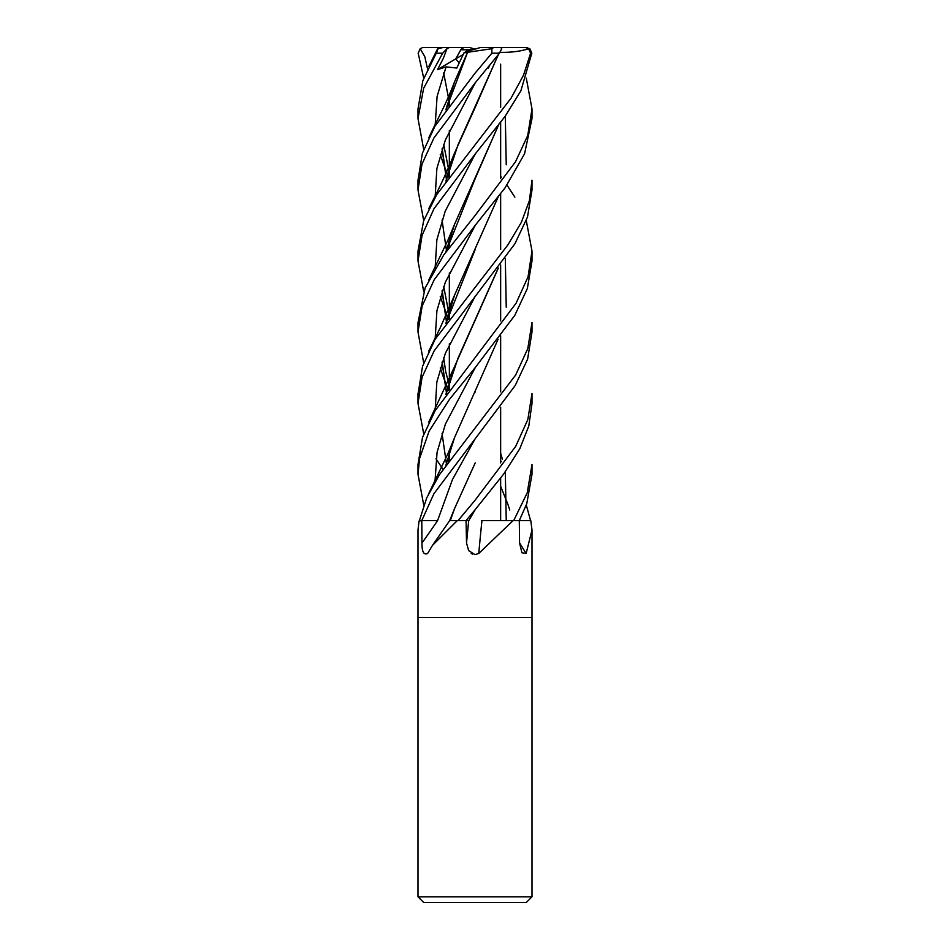 <?xml version="1.0" encoding="UTF-8"?>
<svg xmlns="http://www.w3.org/2000/svg" width="950" height="950" viewBox="0 0 950 950"><rect width="100%" height="100%" fill="white"/><g stroke="black" fill="none" stroke-linecap="round" stroke-linejoin="round"><path stroke-width="1.43" d="M481.697 520.553L513.641 520.6M487.979 520.6L530.777 520.6L532 529.969L526.146 553.47L521.93 552.769L519.591 543.056L519.282 520.6L530.575 520.6L526.288 505.044M532 896.8L526.3 902.5L423.7 902.5L418 896.8L532 896.8L532 617.5L475 617.5L532 617.5L532 529.969M513.071 520.6L478.776 553.47L475 554.622L468.659 550.62L466.533 543.056L466.058 520.6L457.294 520.6L432.499 545.347L427.631 553.47C423.795 555.287 421.907 551.819 421.954 543.056L421.776 520.6L437.594 520.6A962.504 677.623 -68.8 0 1 421.954 543.056M421.776 520.6L433.877 493.774L515.28 385.391L527.618 359.112L532 332.025L532 322.525L527.784 348.638L515.624 375.084L439.517 474.608L426.716 497.883L419.401 520.6L421.776 520.6L419.033 521.039L418 529.969L418 617.5L475 617.5L418 617.5L418 896.8M471.224 553.47L472.494 554.111M449.694 520.553L456.677 520.6A945.689 665.772 -68.8 0 1 456.38 521.039M456.677 520.6L457.294 520.6M481.947 520.6A963.882 213.513 -74.7 0 0 478.776 553.47M475.214 462.887L454.516 508.654L450.324 520.553L466.07 520.6L475.309 509.473L468.813 520.6L465.904 520.6M519.579 542.913A963.882 892.109 -47.4 0 0 526.146 553.47M472.684 49.78L466.331 51.336L468.683 49.78L472.684 49.78M459.147 62.961L455.739 58.876L460.809 49.78L468.683 49.78M423.712 149.518L418 118.56L423.617 88.338L442.664 53.2L446.916 48.723L443.412 58.211L437.511 69.647L446.072 66.868L456.796 68.056L463.956 52.915L466.343 51.336L475 49.151L469.502 47.5L462.211 47.5L455.739 58.876L463.208 54.471M437.511 69.647L455.739 58.876L459.147 62.973M446.916 48.723L449.433 47.5L423.7 47.5M462.175 47.571L463.588 49.78M436.905 51.846C439.078 45.849 438.864 46.301 436.264 53.2L422.845 80.643L418 108.965L418 118.56M423.712 78.126L418.178 53.2L420.185 48.723L424.769 56.561L427.559 68.946M423.712 505.044L418 474.299L419.556 458.553L429.151 431.086L449.516 399.309L475.332 367.448L514.817 315.341L527.357 288.503L532 260.989L532 251.073M500.65 176.273L501.279 177.127M506.979 185.155L514.876 197.149M526.288 220.602L532 251.061L528.034 276.889L516.052 303.276L435.076 410.792L422.489 437.511L418 464.514L418 474.299M475 83.089L499.486 53.2L501.731 48.723L500.733 47.5L493.632 47.5L491.874 48.699L491.851 53.2L475 73.233L434.946 126.231L422.382 153.259L418 180.203L418 190.036L421.99 164.16L433.972 137.881L475 83.089M423.712 220.602L418 190.036M468.813 520.6L475.309 509.473L503.666 474.062L519.828 448.685L528.794 425.992L532 403.453L532 393.514L527.832 419.544L515.684 446.381L475 500.317L458.09 520.6M423.712 433.901L418 403.453L422.073 377.304L434.138 350.894L514.829 243.901L527.476 217.111L532 190M532 190.036L532 180.203L529.388 200.64L521.36 222.348L507.704 245.171L435.136 339.257L422.524 366.403L418 394.155M532 464.514L527.226 492.836L513.689 520.6L519.282 520.6L526.751 503.773L532 474.299L532 464.514M423.712 291.531L418 260.989L422.073 235.315L433.996 208.691L475 154.244L504.961 116.541L520.897 90.784L531.822 53.2L529.815 48.723L525.706 47.5L528.592 48.699L530.587 53.2L523.545 75.133L511.088 98.135L436.703 194.643L423.629 220.839L418 251.061M500.65 460.75L501.267 461.558M475 225.578L505.008 187.946L524.566 153.781L532 118.56L532 108.965L527.737 135.494L515.529 161.749L475 215.614L443.721 255.004L425.137 287.909L418 322.525L418 332.025L422.168 305.995L434.269 279.644L475 225.578M526.288 78.126L532 108.965M436.858 50.291L438.282 48.699L442.926 47.5L462.211 47.5M446.441 108.098L446.619 108.799M498.109 339.197L454.527 437.653L445.859 465.381M446.524 107.801L446.738 108.644M505.305 258.412L506.243 307.23M475.249 391.744L474.858 392.576M447.616 103.55L448.733 106.032L447.616 103.55M475.332 367.448L445.431 424.021L437.071 452.307L435.053 480.593L437.071 452.307L445.431 424.021L475.332 367.448M498.133 54.981L475.273 107.243M498.334 54.708L457.983 144.851L446.084 180.785M446.524 249.862L446.738 250.741M475.261 107.267L454.527 153.081L445.883 181.082M442.047 220.032L446.358 249.85M446.441 250.183L446.619 250.907M499.142 52.321C511.159 52.594 521.17 51.312 529.186 48.498M487.872 67.616L488.419 68.056L489.701 65.443M475.321 82.698L445.384 139.923L436.869 168.542L435.124 197.149L436.869 168.542L445.384 139.923L475.321 82.709M447.628 245.551L448.733 248.045L447.628 245.551M498.121 197.054L454.516 295.224L445.883 323.368M442.047 362.425L446.358 392.279M446.441 392.599L446.619 393.348M423.712 363.007L418 332.025M505.305 116.054L506.243 164.777M475.249 249.339L446.096 323.083M442.189 361.997L446.441 391.958M446.512 392.279L446.726 393.181M475.332 225.174L445.336 282.233L436.917 310.757L435.124 339.281L436.917 310.757L445.336 282.233L475.332 225.174M440.266 367.994L443.472 377.399L440.266 367.994M443.769 378.195L447.533 387.636L443.769 378.195M447.616 387.861L448.721 390.426L447.616 387.861M500.65 486.269L507.799 504.046L500.65 486.269M507.953 504.509L509.723 509.996L507.953 504.509M446.738 464.194L446.524 463.315M446.096 394.084L457.924 358.387L498.133 268.304M498.346 268.019L454.539 366.641L445.871 394.392M442.035 433.331L446.358 463.315M446.441 463.636L446.619 464.348M475.309 296.056L445.324 353.388L436.834 382.054L435.124 410.721M447.616 459.111L448.733 461.558M443.021 469.371L435.979 458.791M475.321 153.876L445.229 211.149L436.869 239.792L435.112 268.434M440.266 296.578L447.533 316.801M447.616 316.991L448.721 319.521M498.121 125.827L475.261 178.422L446.096 251.619M442.201 290.498L446.441 321.041M446.512 321.326L446.726 322.204M500.65 453.209L502.384 459.111M505.305 471.758L506.243 520.541M498.358 125.531L454.539 224.342L445.859 251.964M442.035 290.985L446.369 321.326M446.441 321.611L446.631 322.347M446.072 66.868L437.107 96.413L435.112 125.946M440.277 154.399L443.472 163.97M443.757 164.777L447.533 174.349M447.616 174.551L448.721 177.127M475.321 438.496L452.449 479.548L437.594 520.6M467.554 52.321L446.096 109.499M442.201 148.521L446.441 178.671M446.512 178.98L446.726 179.882M463.956 52.915L467.578 52.274L454.527 81.866L445.871 109.808M442.047 148.948L446.369 178.98M446.441 179.277L446.619 180.037M467.519 52.321L491.874 48.699M420.185 48.723L422.465 47.631M487.861 47.5L525.706 47.5M475 49.151L480.498 47.5L493.632 47.5M450.549 47.5L456.059 47.5M488.015 67.45L488.419 68.056M468.706 520.6A962.504 213.216 -74.7 0 0 466.533 543.056M436.276 53.2L442.664 53.2M491.851 53.2L499.486 53.2M530.587 53.2L531.822 53.2M500.65 64.172L500.65 107.374L500.65 64.172M500.65 122.455L500.65 178.553L500.65 122.455M500.65 193.812L500.65 249.422L500.65 193.812M500.65 264.931L500.65 320.91L500.65 264.931M500.65 335.849L500.65 391.839L500.65 335.849M500.65 407.312L500.65 462.899L500.65 407.312M500.65 478.23L500.65 520.541L500.65 478.23M454.516 508.654L449.671 520.6L432.499 545.347M449.35 97.518L449.35 105.212L449.35 97.518M449.35 130.459L449.35 167.912L449.35 130.459M449.35 168.388L449.35 176.273L449.35 168.388M449.35 239.673L449.35 247.214L449.35 239.673M449.35 272.911L449.35 310.436L449.35 272.911M449.35 310.864L449.35 318.689L449.35 310.864M449.35 343.769L449.35 381.282L449.35 343.769M449.35 381.758L449.35 389.571L449.35 381.758M449.35 453.209L449.35 460.75L449.35 453.209M437.629 48.699L428.747 66.536M454.527 437.653L448.234 453.031L428.759 493.561M449.35 101.139L448.804 99.37M448.733 99.156L443.686 72.901M446.132 465.013L447.129 460.928M454.527 153.081C451.096 161.678 445.728 174.622 437.285 191.674L428.735 208.703M449.35 243.129L448.804 241.431M446.12 180.737L447.022 176.89M454.516 295.224L440.301 327.631L428.747 351.144M449.35 385.356L448.804 383.586M448.733 383.337L445.621 371.189L443.674 357.782M446.12 323.036L447.248 318.392M454.539 366.641L428.735 422.121M449.35 456.736L448.804 455.026M446.12 394.036L446.951 390.474M449.35 314.545L448.804 312.74M448.733 312.526L443.686 286.401M446.132 251.584L447.248 246.953M454.539 224.342L448.222 239.495L428.747 280.096M449.35 172.045L448.804 170.252M448.733 170.002L443.674 144.388M446.132 109.452L447.248 104.927M454.527 81.866C445.348 105.711 441.786 110.283 428.747 137.821M418 260.989L418 251.073M418 403.453L418 393.514M527.535 47.631L526.3 47.5"/></g></svg>
